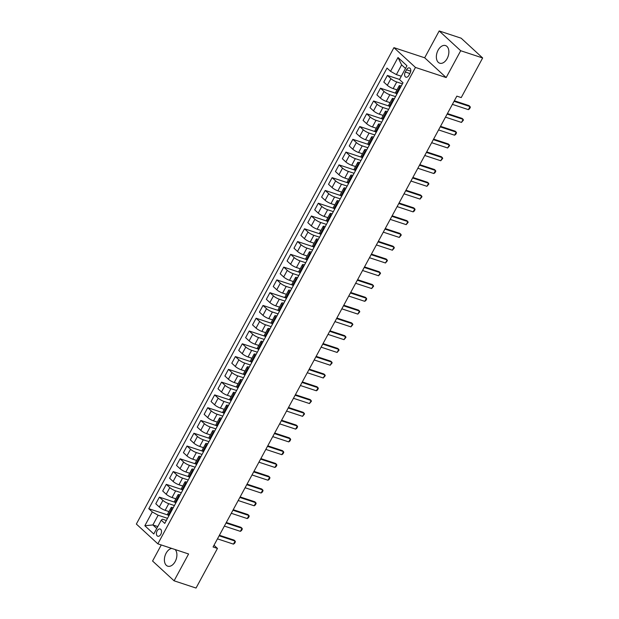 <?xml version="1.0" encoding="UTF-8"?>
<svg xmlns="http://www.w3.org/2000/svg" width="619" height="619" viewBox="0 0 619 619"><rect width="100%" height="100%" fill="white"/><g stroke="black" fill="none" stroke-linecap="round" stroke-linejoin="round"><path stroke-width="0.93" d="M171.757 548.419A9.277 5.834 -71.7 0 0 166.116 553.2A9.277 5.834 -71.7 0 0 167.749 566.184A9.277 5.834 -71.7 0 0 175.185 561.541A9.277 5.834 -71.7 0 0 175.092 549.517M447.15 58.557A9.277 5.834 -71.7 0 0 445.525 45.574A9.277 5.834 -71.7 0 0 438.082 50.216A9.277 5.834 -71.7 0 0 439.714 63.2A9.277 5.834 -71.7 0 0 447.15 58.557M160.824 534.321A3.807 2.391 -71.7 0 0 160.151 528.997A3.807 2.391 -71.7 0 0 157.102 530.901A3.807 2.391 -71.7 0 0 157.768 536.224A3.807 2.391 -71.7 0 0 160.824 534.321M161.265 544.96L152.576 561.031L174.086 580.808L196.037 588.05L217.462 548.434L214.004 545.254M393.939 47.648L136.35 524.053L157.853 543.838L415.45 67.432L393.939 47.648L424.68 57.784L446.183 77.568L460.698 50.727L439.188 30.95L424.68 57.784M439.188 30.95L461.147 38.192L482.65 57.969L460.698 50.727M482.65 57.969L461.232 97.585L456.845 96.138L213.068 546.987L217.462 548.434M406.513 69.777L405.298 72.028A3.691 2.321 -71.7 0 0 405.948 77.189A3.691 2.321 -71.7 0 0 408.904 75.34L410.118 73.096A3.691 2.321 -71.7 0 0 409.476 67.935A3.691 2.321 -71.7 0 0 406.513 69.777L410.753 71.177M405.491 68.446L401.63 64.894L396.384 74.613L390.543 71.317L387.03 68.082L148.784 508.702L168.051 515.062M390.543 71.317L398.009 57.513L406.954 65.746L399.495 79.549L403.008 82.784L164.762 523.403L161.25 520.169L153.791 533.973L144.838 525.74L152.297 511.936L148.784 508.702M174.086 580.808L188.594 553.974L157.853 543.838M446.183 77.568L415.45 67.432M161.25 520.169L162.441 519.194L166.349 520.478M172.461 509.174L171.85 508.609A4.759 1.014 -151.6 0 1 171.177 507.503A4.759 1.014 -151.6 0 1 173.034 507.626L173.258 507.704M179.371 496.392L178.759 495.827A4.759 1.014 -151.6 0 1 178.086 494.728A4.759 1.014 -151.6 0 1 179.943 494.852L180.168 494.921M186.28 483.617L185.669 483.052A4.759 1.014 -151.6 0 1 184.996 481.946A4.759 1.014 -151.6 0 1 186.853 482.069L187.077 482.147M193.19 470.835L192.579 470.27A4.759 1.014 -151.6 0 1 191.905 469.163A4.759 1.014 -151.6 0 1 193.762 469.295L193.987 469.364M200.099 458.06L199.488 457.495A4.759 1.014 -151.6 0 1 198.815 456.389A4.759 1.014 -151.6 0 1 200.672 456.513L200.896 456.582M207.009 445.278L206.398 444.713A4.759 1.014 -151.6 0 1 205.725 443.606A4.759 1.014 -151.6 0 1 207.582 443.73L207.806 443.808M213.919 432.495L213.307 431.93A4.759 1.014 -151.6 0 1 212.634 430.832A4.759 1.014 -151.6 0 1 214.491 430.956L214.716 431.025M220.828 419.721L220.217 419.156A4.759 1.014 -151.6 0 1 219.544 418.049A4.759 1.014 -151.6 0 1 221.401 418.173L221.625 418.251M227.738 406.938L227.127 406.374A4.759 1.014 -151.6 0 1 226.453 405.275A4.759 1.014 -151.6 0 1 228.31 405.399L228.535 405.468M234.647 394.164L234.036 393.599A4.759 1.014 -151.6 0 1 233.363 392.492A4.759 1.014 -151.6 0 1 235.22 392.616L235.444 392.686M241.557 381.381L240.946 380.817A4.759 1.014 -151.6 0 1 240.273 379.71A4.759 1.014 -151.6 0 1 242.13 379.834L242.354 379.911M248.467 368.599L247.855 368.034A4.759 1.014 -151.6 0 1 247.182 366.935A4.759 1.014 -151.6 0 1 249.039 367.059L249.264 367.129M255.376 355.824L254.765 355.26A4.759 1.014 -151.6 0 1 254.092 354.153A4.759 1.014 -151.6 0 1 255.949 354.277L256.173 354.354M262.286 343.042L261.675 342.477A4.759 1.014 -151.6 0 1 261.001 341.379A4.759 1.014 -151.6 0 1 262.858 341.502L263.083 341.572M269.195 330.267L268.584 329.703A4.759 1.014 -151.6 0 1 267.911 328.596A4.759 1.014 -151.6 0 1 269.768 328.72L269.992 328.797M276.105 317.485L275.494 316.92A4.759 1.014 -151.6 0 1 274.821 315.814A4.759 1.014 -151.6 0 1 276.678 315.945L276.902 316.015M283.015 304.71L282.403 304.146A4.759 1.014 -151.6 0 1 281.73 303.039A4.759 1.014 -151.6 0 1 283.587 303.163L283.812 303.233M289.924 291.928L289.313 291.363A4.759 1.014 -151.6 0 1 288.64 290.257A4.759 1.014 -151.6 0 1 290.497 290.381L290.721 290.458M296.834 279.146L296.222 278.581A4.759 1.014 -151.6 0 1 295.549 277.482A4.759 1.014 -151.6 0 1 297.406 277.606L297.631 277.676M303.743 266.371L303.132 265.806A4.759 1.014 -151.6 0 1 302.459 264.7A4.759 1.014 -151.6 0 1 304.316 264.824L304.54 264.901M310.653 253.589L310.042 253.024A4.759 1.014 -151.6 0 1 309.368 251.918A4.759 1.014 -151.6 0 1 311.225 252.049L311.45 252.119M317.562 240.814L316.951 240.249A4.759 1.014 -151.6 0 1 316.278 239.143A4.759 1.014 -151.6 0 1 318.135 239.267L318.359 239.336M324.472 228.032L323.861 227.467A4.759 1.014 -151.6 0 1 323.188 226.361A4.759 1.014 -151.6 0 1 325.045 226.484L325.269 226.562M331.382 215.25L330.77 214.685A4.759 1.014 -151.6 0 1 330.097 213.586A4.759 1.014 -151.6 0 1 331.962 213.71L332.179 213.779M338.291 202.475L337.68 201.91A4.759 1.014 -151.6 0 1 337.007 200.804A4.759 1.014 -151.6 0 1 338.872 200.927L339.088 201.005M345.201 189.693L344.59 189.128A4.759 1.014 -151.6 0 1 343.916 188.029A4.759 1.014 -151.6 0 1 345.781 188.153L345.998 188.222M352.11 176.918L351.499 176.353A4.759 1.014 -151.6 0 1 350.826 175.247A4.759 1.014 -151.6 0 1 352.691 175.37L352.907 175.44M359.02 164.136L358.409 163.571A4.759 1.014 -151.6 0 1 357.736 162.464A4.759 1.014 -151.6 0 1 359.6 162.588L359.817 162.665M365.93 151.353L365.318 150.796A4.759 1.014 -151.6 0 1 364.645 149.69A4.759 1.014 -151.6 0 1 366.51 149.813L366.727 149.883M372.839 138.579L372.228 138.014A4.759 1.014 -151.6 0 1 371.555 136.907A4.759 1.014 -151.6 0 1 373.419 137.031L373.636 137.108M379.749 125.796L379.138 125.231A4.759 1.014 -151.6 0 1 378.464 124.133A4.759 1.014 -151.6 0 1 380.329 124.257L380.546 124.326M386.658 113.022L386.047 112.457A4.759 1.014 -151.6 0 1 385.374 111.35A4.759 1.014 -151.6 0 1 387.239 111.474L387.455 111.552M393.568 100.239L392.957 99.674A4.759 1.014 -151.6 0 1 392.284 98.568A4.759 1.014 -151.6 0 1 394.148 98.7L394.365 98.769M400.478 87.465L399.866 86.9A4.759 1.014 -151.6 0 1 399.193 85.793A4.759 1.014 -151.6 0 1 401.058 85.917L401.274 85.987M157.791 526.568L152.885 524.951L156.746 528.502M401.29 76.23L396.384 74.613M402.443 83.836L396.756 81.963A4.759 1.014 -151.6 0 1 390.914 78.667L387.401 75.433L399.557 79.441M396.988 89.871L393.158 88.602A4.759 1.014 -151.6 0 1 387.324 85.306L383.803 82.072L387.401 75.433M395.533 96.618L389.846 94.738A4.759 1.014 -151.6 0 1 384.004 91.442L380.492 88.208L396.075 93.345M390.078 102.646L386.248 101.384A4.759 1.014 -151.6 0 1 380.414 98.088L376.894 94.854L380.492 88.208M388.624 109.393L382.937 107.52A4.759 1.014 -151.6 0 1 377.095 104.224L373.582 100.99L389.165 106.128M383.169 115.428L379.339 114.167A4.759 1.014 -151.6 0 1 373.505 110.871L369.984 107.636L373.582 100.99M381.714 122.175L376.027 120.295A4.759 1.014 -151.6 0 1 370.185 116.999L366.672 113.764L382.256 118.91M376.259 128.203L372.429 126.941A4.759 1.014 -151.6 0 1 366.595 123.645L363.074 120.411L366.672 113.764M374.805 134.95L369.117 133.077A4.759 1.014 -151.6 0 1 363.276 129.781L359.763 126.547L375.346 131.685M369.35 140.985L365.519 139.724A4.759 1.014 -151.6 0 1 359.685 136.428L356.165 133.193L359.763 126.547M367.895 147.732L362.208 145.86A4.759 1.014 -151.6 0 1 356.366 142.563L352.853 139.329L368.437 144.467M362.44 153.767L358.61 152.498A4.759 1.014 -151.6 0 1 352.776 149.202L349.255 145.968L352.853 139.329M360.985 160.514L355.298 158.634A4.759 1.014 -151.6 0 1 349.456 155.338L345.944 152.104L361.527 157.241M355.53 166.542L351.7 165.281A4.759 1.014 -151.6 0 1 345.866 161.985L342.346 158.75L345.944 152.104M354.076 173.289L348.389 171.417A4.759 1.014 -151.6 0 1 342.547 168.12L339.034 164.886L354.617 170.024M348.621 179.324L344.791 178.063A4.759 1.014 -151.6 0 1 338.957 174.767L335.436 171.533L339.034 164.886M347.166 186.071L341.479 184.191A4.759 1.014 -151.6 0 1 335.637 180.895L332.124 177.661L347.708 182.798M341.711 192.099L337.881 190.838A4.759 1.014 -151.6 0 1 332.047 187.542L328.527 184.307L332.124 177.661M340.257 198.846L334.57 196.974A4.759 1.014 -151.6 0 1 328.728 193.677L325.215 190.443L340.798 195.581M334.802 204.881L330.972 203.62A4.759 1.014 -151.6 0 1 325.137 200.324L321.617 197.09L325.215 190.443M333.347 211.628L327.66 209.756A4.759 1.014 -151.6 0 1 321.818 206.452L318.305 203.218L333.889 208.363M327.892 217.664L324.062 216.395A4.759 1.014 -151.6 0 1 318.228 213.098L314.707 209.864L318.305 203.218M326.437 224.411L320.75 222.531A4.759 1.014 -151.6 0 1 314.909 219.234L311.396 216L326.979 221.138M320.982 230.438L317.152 229.177A4.759 1.014 -151.6 0 1 311.318 225.881L307.798 222.647L311.396 216M319.528 237.185L313.841 235.313A4.759 1.014 -151.6 0 1 307.999 232.017L304.486 228.782L320.069 233.92M314.073 243.221L310.243 241.959A4.759 1.014 -151.6 0 1 304.409 238.655L300.888 235.421L304.486 228.782M312.618 249.968L306.931 248.087A4.759 1.014 -151.6 0 1 301.089 244.791L297.577 241.557L313.16 246.695M307.163 255.995L303.333 254.734A4.759 1.014 -151.6 0 1 297.499 251.438L293.979 248.204L297.577 241.557M305.709 262.742L300.022 260.87A4.759 1.014 -151.6 0 1 294.18 257.574L290.667 254.339L306.25 259.477M300.254 268.778L296.424 267.516A4.759 1.014 -151.6 0 1 290.59 264.22L287.069 260.986L290.667 254.339M298.799 275.525L293.112 273.644A4.759 1.014 -151.6 0 1 287.27 270.348L283.75 267.114L299.341 272.259M293.344 281.56L289.514 280.291A4.759 1.014 -151.6 0 1 283.68 276.995L280.159 273.76L283.75 267.114M291.889 288.299L286.202 286.427A4.759 1.014 -151.6 0 1 280.361 283.131L276.84 279.896L292.431 285.034M286.435 294.334L282.604 293.073A4.759 1.014 -151.6 0 1 276.77 289.777L273.25 286.543L276.84 279.896M284.972 301.082L279.293 299.209A4.759 1.014 -151.6 0 1 273.451 295.913L269.93 292.679L285.521 297.816M279.525 307.117L275.695 305.848A4.759 1.014 -151.6 0 1 269.861 302.552L266.34 299.317L269.93 292.679M278.063 313.864L272.383 311.984A4.759 1.014 -151.6 0 1 266.541 308.688L263.021 305.453L278.612 310.591M272.615 319.891L268.785 318.63A4.759 1.014 -151.6 0 1 262.951 315.334L259.431 312.1L263.021 305.453M271.153 326.639L265.466 324.766A4.759 1.014 -151.6 0 1 259.632 321.47L256.111 318.236L271.702 323.373M265.706 332.674L261.876 331.413A4.759 1.014 -151.6 0 1 256.042 328.116L252.521 324.882L256.111 318.236M264.243 339.421L258.556 337.541A4.759 1.014 -151.6 0 1 252.722 334.245L249.202 331.01L264.793 336.156M258.796 345.448L254.966 344.187A4.759 1.014 -151.6 0 1 249.132 340.891L245.611 337.657L249.202 331.01M257.334 352.196L251.647 350.323A4.759 1.014 -151.6 0 1 245.813 347.027L242.292 343.793L257.883 348.93M251.887 358.231L248.057 356.97A4.759 1.014 -151.6 0 1 242.222 353.673L238.702 350.439L242.292 343.793M250.424 364.978L244.737 363.105A4.759 1.014 -151.6 0 1 238.903 359.809L235.382 356.575L250.974 361.713M244.977 371.013L241.147 369.744A4.759 1.014 -151.6 0 1 235.313 366.448L231.792 363.214L235.382 356.575M243.515 377.76L237.828 375.88A4.759 1.014 -151.6 0 1 231.993 372.584L228.473 369.35L244.064 374.487M238.067 383.788L234.237 382.527A4.759 1.014 -151.6 0 1 228.403 379.23L224.883 375.996L228.473 369.35M236.605 390.535L230.918 388.662A4.759 1.014 -151.6 0 1 225.084 385.366L221.563 382.132L237.147 387.27M231.158 396.57L227.328 395.309A4.759 1.014 -151.6 0 1 221.494 392.013L217.973 388.778L221.563 382.132M229.695 403.317L224.008 401.437A4.759 1.014 -151.6 0 1 218.174 398.141L214.654 394.907L230.237 400.044M224.248 409.345L220.418 408.083A4.759 1.014 -151.6 0 1 214.584 404.787L211.064 401.553L214.654 394.907M222.786 416.092L217.099 414.219A4.759 1.014 -151.6 0 1 211.265 410.923L207.744 407.689L223.327 412.827M217.339 422.127L213.509 420.866A4.759 1.014 -151.6 0 1 207.674 417.57L204.154 414.335L207.744 407.689M215.876 428.874L210.189 427.002A4.759 1.014 -151.6 0 1 204.355 423.698L200.835 420.463L216.418 425.609M210.429 434.909L206.599 433.64A4.759 1.014 -151.6 0 1 200.765 430.344L197.244 427.11L200.835 420.463M208.967 441.656L203.28 439.776A4.759 1.014 -151.6 0 1 197.446 436.48L193.925 433.246L209.508 438.384M203.519 447.684L199.689 446.423A4.759 1.014 -151.6 0 1 193.848 443.127L190.335 439.892L193.925 433.246M202.057 454.431L196.37 452.559A4.759 1.014 -151.6 0 1 190.536 449.262L187.015 446.028L202.599 451.166M196.61 460.466L192.78 459.205A4.759 1.014 -151.6 0 1 186.938 455.901L183.425 452.667L187.015 446.028M195.147 467.213L189.46 465.333A4.759 1.014 -151.6 0 1 183.626 462.037L180.106 458.803L195.689 463.941M189.7 473.241L185.87 471.98A4.759 1.014 -151.6 0 1 180.028 468.684L176.516 465.449L180.106 458.803M188.238 479.988L182.551 478.116A4.759 1.014 -151.6 0 1 176.717 474.819L173.196 471.585L188.78 476.723M182.791 486.023L178.961 484.762A4.759 1.014 -151.6 0 1 173.119 481.466L169.606 478.232L173.196 471.585M181.328 492.77L175.641 490.89A4.759 1.014 -151.6 0 1 169.807 487.594L166.287 484.36L181.87 489.505M175.881 498.806L172.051 497.537A4.759 1.014 -151.6 0 1 166.209 494.241L162.696 491.006L166.287 484.36M174.419 505.545L168.732 503.673A4.759 1.014 -151.6 0 1 162.898 500.376L159.377 497.142L174.96 502.28M168.972 511.58L165.141 510.319A4.759 1.014 -151.6 0 1 159.3 507.023L155.787 503.789L159.377 497.142M167.509 518.327L158.139 515.232L152.885 524.951L144.838 525.74M396.887 94.103L396.276 93.539A4.759 1.014 -151.6 0 1 395.603 92.44L399.193 85.793M389.978 106.886L389.366 106.321A4.759 1.014 -151.6 0 1 388.693 105.215L392.284 98.568M383.068 119.668L382.457 119.103A4.759 1.014 -151.6 0 1 381.784 117.997L385.374 111.35M376.159 132.443L375.547 131.878A4.759 1.014 -151.6 0 1 374.874 130.771L378.464 124.133M369.249 145.225L368.638 144.66A4.759 1.014 -151.6 0 1 367.965 143.554L371.555 136.907M362.339 158L361.728 157.435A4.759 1.014 -151.6 0 1 361.055 156.336L364.645 149.69M355.43 170.782L354.819 170.217A4.759 1.014 -151.6 0 1 354.145 169.111L357.736 162.464M348.52 183.557L347.909 183A4.759 1.014 -151.6 0 1 347.236 181.893L350.826 175.247M341.611 196.339L340.999 195.774A4.759 1.014 -151.6 0 1 340.326 194.668L343.916 188.029M334.701 209.121L334.09 208.557A4.759 1.014 -151.6 0 1 333.417 207.45L337.007 200.804M327.791 221.896L327.18 221.331A4.759 1.014 -151.6 0 1 326.507 220.232L330.097 213.586M320.882 234.678L320.271 234.114A4.759 1.014 -151.6 0 1 319.597 233.007L323.188 226.361M313.972 247.453L313.361 246.888A4.759 1.014 -151.6 0 1 312.688 245.789L316.278 239.143M307.063 260.235L306.451 259.671A4.759 1.014 -151.6 0 1 305.778 258.564L309.368 251.918M300.153 273.018L299.542 272.453A4.759 1.014 -151.6 0 1 298.869 271.346L302.459 264.7M293.244 285.792L292.632 285.227A4.759 1.014 -151.6 0 1 291.959 284.121L295.549 277.482M286.334 298.575L285.723 298.01A4.759 1.014 -151.6 0 1 285.05 296.903L288.64 290.257M279.424 311.349L278.813 310.784A4.759 1.014 -151.6 0 1 278.14 309.686L281.73 303.039M272.515 324.132L271.903 323.567A4.759 1.014 -151.6 0 1 271.23 322.46L274.821 315.814M265.605 336.914L264.986 336.349A4.759 1.014 -151.6 0 1 264.321 335.243L267.911 328.596M258.696 349.689L258.077 349.124A4.759 1.014 -151.6 0 1 257.411 348.017L261.001 341.379M251.786 362.471L251.167 361.906A4.759 1.014 -151.6 0 1 250.502 360.8L254.092 354.153M244.876 375.246L244.257 374.681A4.759 1.014 -151.6 0 1 243.592 373.582L247.182 366.935M237.967 388.028L237.348 387.463A4.759 1.014 -151.6 0 1 236.682 386.357L240.273 379.71M231.057 400.803L230.438 400.245A4.759 1.014 -151.6 0 1 229.773 399.139L233.363 392.492M224.148 413.585L223.529 413.02A4.759 1.014 -151.6 0 1 222.863 411.914L226.453 405.275M217.238 426.367L216.619 425.802A4.759 1.014 -151.6 0 1 215.954 424.696L219.544 418.049M210.328 439.142L209.709 438.577A4.759 1.014 -151.6 0 1 209.044 437.478L212.634 430.832M203.419 451.924L202.8 451.359A4.759 1.014 -151.6 0 1 202.134 450.253L205.725 443.606M196.509 464.699L195.89 464.134A4.759 1.014 -151.6 0 1 195.225 463.035L198.815 456.389M189.6 477.481L188.981 476.916A4.759 1.014 -151.6 0 1 188.315 475.81L191.905 469.163M182.69 490.263L182.071 489.699A4.759 1.014 -151.6 0 1 181.406 488.592L184.996 481.946M175.781 503.038L175.162 502.473A4.759 1.014 -151.6 0 1 174.496 501.367L178.086 494.728M152.297 511.936L158.139 515.232M168.871 515.82L168.252 515.256A4.759 1.014 -151.6 0 1 167.579 514.149L171.177 507.503M401.63 64.894L398.009 57.513M454.052 101.299L470.045 106.576L470.339 107.319L469.512 108.851L468.39 109.64L452.396 104.363M468.39 109.64L470.045 106.576L469.001 105.609L454.338 100.773M447.142 114.074L463.136 119.351L463.43 120.094L461.48 122.423L445.487 117.146M461.48 122.423L463.136 119.351L462.091 118.391L447.429 113.556M440.233 126.856L456.226 132.133L456.52 132.876L455.692 134.408L454.57 135.197L438.577 129.92M454.57 135.197L456.226 132.133L455.182 131.166L440.519 126.33M433.323 139.639L449.317 144.908L449.611 145.651L447.661 147.98L431.667 142.703M447.661 147.98L449.317 144.908L448.272 143.948L433.61 139.113M426.414 152.413L442.407 157.69L442.701 158.433L440.751 160.754L424.758 155.485M440.751 160.754L442.407 157.69L441.362 156.731L426.7 151.895M419.504 165.196L435.497 170.473L435.791 171.208L434.964 172.747L433.842 173.537L417.848 168.26M433.842 173.537L435.497 170.473L434.453 169.505L419.79 164.669M412.594 177.97L428.588 183.247L428.882 183.99L426.932 186.311L410.939 181.042M426.932 186.311L428.588 183.247L427.543 182.288L412.873 177.452M405.685 190.753L421.678 196.03L421.972 196.772L420.022 199.094L404.029 193.817M420.022 199.094L421.678 196.03L420.634 195.062L405.963 190.226M398.775 203.535L414.769 208.804L415.063 209.547L414.235 211.079L413.113 211.876L397.119 206.599M413.113 211.876L414.769 208.804L413.724 207.845L399.054 203.009M391.866 216.31L407.859 221.587L408.153 222.329L406.203 224.651L390.21 219.381M406.203 224.651L407.859 221.587L406.815 220.627L392.144 215.783M384.956 229.092L400.95 234.361L401.244 235.104L399.294 237.433L383.3 232.156M399.294 237.433L400.95 234.361L399.905 233.402L385.235 228.566M378.047 241.867L394.04 247.143L394.334 247.886L392.384 250.208L376.391 244.938M392.384 250.208L394.04 247.143L392.995 246.184L378.325 241.348M371.137 254.649L387.13 259.926L387.424 260.669L385.475 262.99L369.481 257.713M385.475 262.99L387.13 259.926L386.086 258.959L371.415 254.123M364.227 267.431L380.221 272.7L380.515 273.443L378.565 275.772L362.564 270.495M378.565 275.772L380.221 272.7L379.176 271.741L364.506 266.905M357.318 280.206L373.311 285.483L373.605 286.226L371.655 288.547L355.654 283.278M371.655 288.547L373.311 285.483L372.267 284.516L357.596 279.68M350.408 292.988L366.402 298.257L366.696 299L365.86 300.54L364.746 301.329L348.745 296.052M364.746 301.329L366.402 298.257L365.357 297.298L350.687 292.462M343.499 305.763L359.492 311.04L359.786 311.783L357.836 314.104L341.835 308.835M357.836 314.104L359.492 311.04L358.447 310.08L343.777 305.244M336.589 318.545L352.582 323.822L352.876 324.565L350.927 326.886L334.925 321.609M350.927 326.886L352.582 323.822L351.538 322.855L336.868 318.019M329.679 331.32L345.673 336.597L345.967 337.34L344.017 339.669L328.016 334.392M344.017 339.669L345.673 336.597L344.628 335.637L329.958 330.801M322.77 344.102L338.763 349.379L339.057 350.122L337.107 352.443L321.106 347.166M337.107 352.443L338.763 349.379L337.719 348.412L323.048 343.576M315.86 356.884L331.854 362.154L332.148 362.896L330.198 365.225L314.197 359.949M330.198 365.225L331.854 362.154L330.809 361.194L316.139 356.358M308.951 369.659L324.944 374.936L325.238 375.679L323.288 378L307.287 372.731M323.288 378L324.944 374.936L323.899 373.977L309.229 369.141M302.041 382.441L318.034 387.718L318.328 388.453L317.493 389.993L316.379 390.782L300.377 385.505M316.379 390.782L318.034 387.718L316.99 386.751L302.32 381.915M295.131 395.216L311.125 400.493L311.419 401.236L309.469 403.557L293.468 398.288M309.469 403.557L311.125 400.493L310.08 399.534L295.41 394.698M288.222 407.998L304.215 413.275L304.509 414.018L302.559 416.339L286.558 411.062M302.559 416.339L304.215 413.275L303.171 412.308L288.5 407.472M281.312 420.781L297.306 426.05L297.592 426.793L296.764 428.325L295.65 429.122L279.649 423.845M295.65 429.122L297.306 426.05L296.261 425.091L281.591 420.255M274.403 433.555L290.396 438.832L290.682 439.575L289.854 441.107L288.74 441.896L272.739 436.627M288.74 441.896L290.396 438.832L289.352 437.873L274.681 433.029M267.493 446.338L283.487 451.607L283.773 452.35L282.945 453.889L281.831 454.679L265.83 449.402M281.831 454.679L283.487 451.607L282.442 450.647L267.772 445.812M260.584 459.112L276.577 464.389L276.863 465.132L276.035 466.664L274.913 467.453L258.92 462.184M274.913 467.453L276.577 464.389L275.532 463.43L260.862 458.594M253.674 471.895L269.667 477.172L269.954 477.914L269.126 479.446L268.004 480.236L252.01 474.959M268.004 480.236L269.667 477.172L268.623 476.204L253.952 471.369M246.764 484.677L262.758 489.946L263.044 490.689L262.216 492.221L261.094 493.018L245.101 487.741M261.094 493.018L262.758 489.946L261.713 488.987L247.043 484.151M239.855 497.452L255.848 502.729L256.134 503.471L255.307 505.003L254.185 505.793L238.191 500.523M254.185 505.793L255.848 502.729L254.804 501.761L240.133 496.925M232.945 510.234L248.939 515.503L249.225 516.246L248.397 517.786L247.275 518.575L231.282 513.298M247.275 518.575L248.939 515.503L247.894 514.544L233.224 509.708M226.036 523.009L242.029 528.286L242.315 529.028L241.487 530.56L240.365 531.35L224.372 526.08M240.365 531.35L242.029 528.286L240.984 527.326L226.314 522.49M219.126 535.791L235.119 541.068L235.406 541.811L234.578 543.343L233.456 544.132L217.462 538.855M233.456 544.132L235.119 541.068L234.075 540.101L219.405 535.265M393.158 88.602L396.756 81.963M386.248 101.384L389.846 94.738M379.339 114.167L382.937 107.52M372.429 126.941L376.027 120.295M365.519 139.724L369.117 133.077M358.61 152.498L362.208 145.86M351.7 165.281L355.298 158.634M344.791 178.063L348.389 171.417M337.881 190.838L341.479 184.191M330.972 203.62L334.57 196.974M324.062 216.395L327.66 209.756M317.152 229.177L320.75 222.531M310.243 241.959L313.841 235.313M303.333 254.734L306.931 248.087M296.424 267.516L300.022 260.87M289.514 280.291L293.112 273.644M282.604 293.073L286.202 286.427M275.695 305.848L279.293 299.209M268.785 318.63L272.383 311.984M261.876 331.413L265.466 324.766M254.966 344.187L258.556 337.541M248.057 356.97L251.647 350.323M241.147 369.744L244.737 363.105M234.237 382.527L237.828 375.88M227.328 395.309L230.918 388.662M220.418 408.083L224.008 401.437M213.509 420.866L217.099 414.219M206.599 433.64L210.189 427.002M199.689 446.423L203.28 439.776M192.78 459.205L196.37 452.559M185.87 471.98L189.46 465.333M178.961 484.762L182.551 478.116M172.051 497.537L175.641 490.89M165.141 510.319L168.732 503.673M387.324 85.306L390.914 78.667M396.276 93.539L399.866 86.9M389.366 106.321L392.957 99.674M380.414 98.088L384.004 91.442M382.457 119.103L386.047 112.457M373.505 110.871L377.095 104.224M375.547 131.878L379.138 125.231M366.595 123.645L370.185 116.999M368.638 144.66L372.228 138.014M359.685 136.428L363.276 129.781M361.728 157.435L365.318 150.796M352.776 149.202L356.366 142.563M354.819 170.217L358.409 163.571M345.866 161.985L349.456 155.338M347.909 183L351.499 176.353M338.957 174.767L342.547 168.12M340.999 195.774L344.59 189.128M332.047 187.542L335.637 180.895M334.09 208.557L337.68 201.91M325.137 200.324L328.728 193.677M327.18 221.331L330.77 214.685M318.228 213.098L321.818 206.452M320.271 234.114L323.861 227.467M311.318 225.881L314.909 219.234M313.361 246.888L316.951 240.249M304.409 238.655L307.999 232.017M306.451 259.671L310.042 253.024M297.499 251.438L301.089 244.791M299.542 272.453L303.132 265.806M290.59 264.22L294.18 257.574M292.632 285.227L296.222 278.581M283.68 276.995L287.27 270.348M285.723 298.01L289.313 291.363M276.77 289.777L280.361 283.131M278.813 310.784L282.403 304.146M269.861 302.552L273.451 295.913M271.903 323.567L275.494 316.92M262.951 315.334L266.541 308.688M264.986 336.349L268.584 329.703M256.042 328.116L259.632 321.47M258.077 349.124L261.675 342.477M249.132 340.891L252.722 334.245M251.167 361.906L254.765 355.26M242.222 353.673L245.813 347.027M244.257 374.681L247.855 368.034M235.313 366.448L238.903 359.809M237.348 387.463L240.946 380.817M228.403 379.23L231.993 372.584M230.438 400.245L234.036 393.599M221.494 392.013L225.084 385.366M223.529 413.02L227.127 406.374M214.584 404.787L218.174 398.141M216.619 425.802L220.217 419.156M207.674 417.57L211.265 410.923M209.709 438.577L213.307 431.93M200.765 430.344L204.355 423.698M202.8 451.359L206.398 444.713M193.848 443.127L197.446 436.48M195.89 464.134L199.488 457.495M186.938 455.901L190.536 449.262M188.981 476.916L192.579 470.27M180.028 468.684L183.626 462.037M182.071 489.699L185.669 483.052M173.119 481.466L176.717 474.819M175.162 502.473L178.759 495.827M166.209 494.241L169.807 487.594M168.252 515.256L171.85 508.609M159.3 507.023L162.898 500.376M409.879 73.537L405.298 72.028"/></g></svg>
